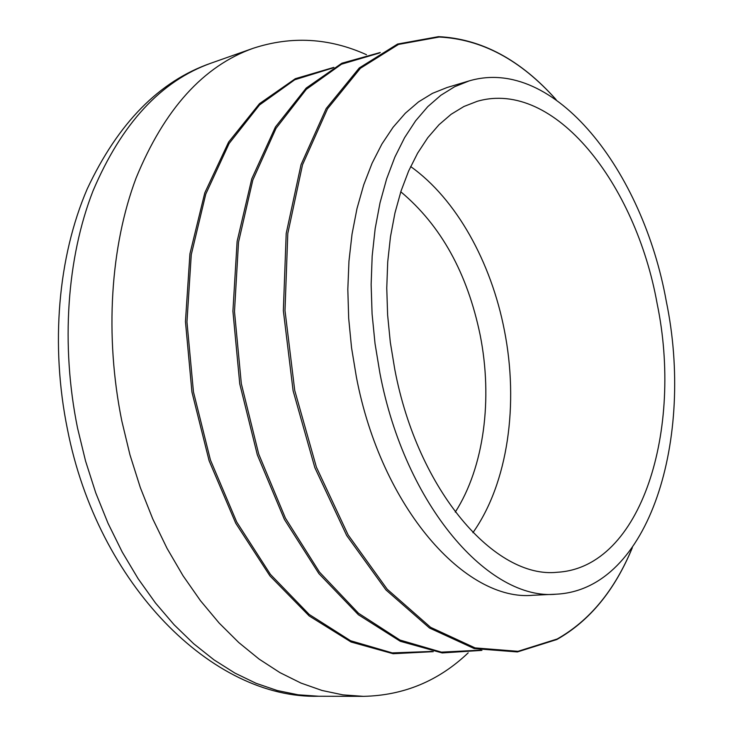 <?xml version="1.0" encoding="UTF-8"?>
<svg xmlns="http://www.w3.org/2000/svg" width="733" height="733" viewBox="0 0 733 733"><rect width="100%" height="100%" fill="white"/><g stroke="black" fill="none" stroke-linecap="round" stroke-linejoin="round"><path stroke-width="1.1" d="M379.905 373.143C405.157 506.237 489.635 601.078 556.393 594.179C650.162 589.433 694.463 437.005 666.297 301.345C643.107 171.513 554.542 55.662 469.111 80.914L454.707 86.686L440.872 95.263L427.779 106.642L415.629 120.798L404.607 137.648L394.885 157.064L386.639 178.861L380.024 202.812L375.168 228.623L372.181 255.991L371.136 284.532L372.08 313.852L375.021 343.539L379.905 373.143M556.393 594.179L533.367 595.242C466.023 602.095 381.362 508.436 356.375 376.982L351.547 347.735L348.688 318.406L347.818 289.425L348.954 261.205L352.032 234.129L356.989 208.584L363.715 184.863L372.071 163.267L381.911 144.016L393.062 127.285L405.331 113.221L418.543 101.878L432.507 93.32L447.029 87.529L469.111 80.914M657.135 303.636C635.758 184.194 554.606 78.981 477.247 101.301L463.916 106.496L451.107 114.302L439.012 124.72L427.788 137.694L417.608 153.17L408.638 171L401.043 191.02L394.95 213.019L390.478 236.732L387.72 261.864L386.758 288.069L387.62 314.988L390.304 342.229L394.785 369.405C417.911 491.614 495.627 579.198 557.327 572.253C642.099 567.452 683.074 428.539 657.135 303.636M366.491 54.709C329.254 37.905 291.487 35.761 253.187 48.286C203.353 66.016 164.329 109.244 136.109 177.991C110.463 246.041 104.462 335.531 121.834 421.063L129.961 454.836L140.315 487.573L152.739 518.872L167.051 548.376L183.039 575.753L200.485 600.721L219.149 623.05L238.775 642.548L259.115 659.104L279.933 672.619L300.979 683.074L322.044 690.477L342.907 694.875L363.385 696.35C403.672 695.507 438.618 681.003 468.204 652.837M410.654 166.556C456.439 199.119 491.174 262.258 504.368 330.262C518.964 403.837 508.097 482.983 472.913 532.68M455.266 512.12C484.192 467.095 492.823 398.834 480.179 335.137C467.379 273.189 440.918 225.407 400.795 191.789M556.017 99.587C520.705 59.987 481.755 39.133 439.159 37.035L398.477 44.429L360.398 68.288L327.523 108.786L302.527 164.778L287.794 233.488L285 310.563L294.739 390.46L316.39 467.123L348.12 534.898L387.226 589.259L430.583 627.32L475.085 647.899L518.011 651.316L557.181 639.002C589.708 620.613 614.73 590.221 632.24 547.835M77.561 428.145L85.55 461.02L95.757 492.888L108.053 523.362L122.246 552.077L138.143 578.731L155.515 603.039L174.124 624.782L193.732 643.776L214.073 659.911L234.926 673.086L256.037 683.284L277.193 690.513L298.175 694.802L318.8 696.249C212.781 699.346 97.764 584.659 67.445 429.281C50.284 345.124 57.98 256.797 87.245 188.885C118.205 122.878 159.501 80.96 211.141 63.12C160.939 81.006 121.55 123.62 92.981 190.974C66.978 257.613 60.573 344.867 77.561 428.145M332.846 67.958L294.785 79.75L259.509 104.975L229.136 143.466L205.771 194.108L191.267 254.681L186.961 321.943L193.448 391.843L210.426 459.957L236.722 522.015L270.431 574.397L309.225 614.465L350.612 640.752L392.247 652.901L432.067 651.445M379.346 53.051L341.459 64.22L306.312 89.334L276.057 128.302L252.83 180.016L238.518 242.22L234.487 311.525L241.331 383.698L258.731 454.084L285.439 518.167L319.515 572.143L358.529 613.264L399.961 640.046L441.422 652.132L480.885 650.153M632.332 547.707C614.749 590.404 589.561 621.007 556.778 639.543L517.406 651.939L474.26 648.586L429.538 628.034L385.97 589.955L346.691 535.521L314.833 467.627L293.108 390.799L283.35 310.719L286.2 233.47L301.052 164.613L326.203 108.521L359.28 67.949L397.588 44.053L438.49 36.65C481.425 38.767 520.641 59.776 556.136 99.67M318.8 696.249L363.385 696.35M211.141 63.12L253.187 48.286M333.891 67.372L295.326 78.697L259.509 103.646L228.614 142.074L204.782 192.88L189.929 253.82L185.449 321.613L191.945 392.1L209.116 460.773L235.751 523.261L269.909 575.872L309.189 615.949L351.061 642.007L393.099 653.717L433.249 651.664M380.271 52.492L341.89 63.212L306.22 88.052L275.452 126.946L251.767 178.815L237.116 241.377L232.911 311.204L239.764 383.964L257.347 454.9L284.395 519.422L318.901 573.627L358.391 614.749L400.291 641.293L442.173 652.938L481.938 650.373"/></g></svg>
